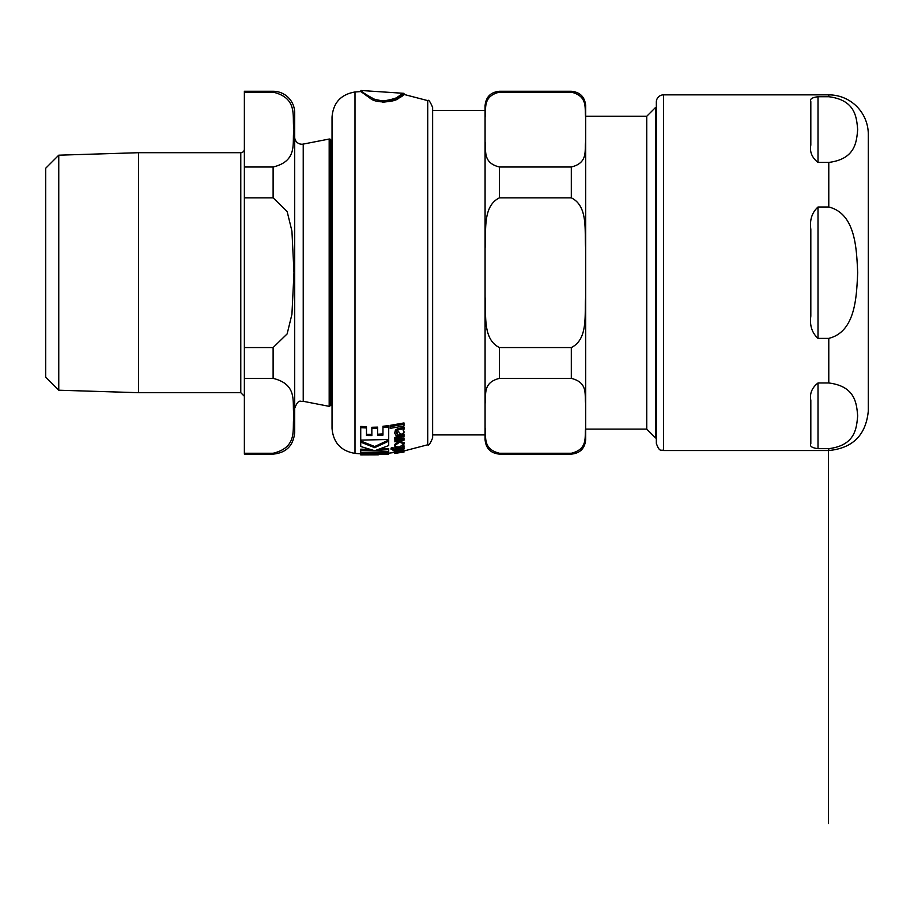 <?xml version="1.0" encoding="UTF-8"?>
<svg xmlns="http://www.w3.org/2000/svg" width="914" height="914" viewBox="0 0 914 914"><rect width="100%" height="100%" fill="white"/><g stroke="black" fill="none" stroke-linecap="round" stroke-linejoin="round"><path stroke-width="1.37" d="M585.668 429.123L646.746 429.123L646.746 116.272L585.668 116.272L585.668 105.636L585.668 117.358C584.297 109.086 588.616 96.37 571.307 92.143L499.455 92.143C482.135 96.37 486.454 109.086 485.083 117.358L485.083 105.636C485.928 96.907 490.727 92.12 499.455 91.263L499.455 92.143L571.307 92.143L571.307 91.263C580.036 92.12 584.823 96.907 585.668 105.636M585.668 272.692L585.668 248.265C584.297 231.722 588.616 206.278 571.307 197.835L499.455 197.835C482.135 206.278 486.454 231.722 485.083 248.265L485.083 141.796C486.454 150.056 482.135 162.783 499.455 167.011L499.455 197.835M499.455 167.011L571.307 167.011C588.616 162.783 584.297 150.056 585.668 141.796L585.668 116.272M571.307 453.253C588.616 449.025 584.297 436.298 585.668 428.038L585.668 439.748C584.823 448.488 580.024 453.275 571.307 454.121L571.307 453.253L499.455 453.253L499.455 454.121C490.727 453.275 485.928 448.488 485.083 439.748L485.083 428.038C486.454 436.298 482.135 449.025 499.455 453.253M585.668 117.358L585.668 403.6C584.297 395.328 588.616 382.612 571.307 378.385L499.455 378.385C482.135 382.612 486.454 395.328 485.083 403.6L485.083 297.13C486.454 313.662 482.135 339.105 499.455 347.56L499.455 378.385M499.455 347.56L571.307 347.56C588.616 339.105 584.297 313.662 585.668 297.13M585.668 403.6L585.668 428.038M485.083 297.13L485.083 248.265M485.083 110.491L432.63 110.491M656.332 107.429L655.589 107.429L655.589 437.955L656.332 437.955M485.083 428.038L485.083 403.6M485.083 141.796L485.083 117.358M818.007 382.977L828.781 382.977C855.938 386.336 856.532 404.319 857.686 415.813C856.532 427.306 855.938 445.301 828.781 448.66L818.007 448.66C811.963 447.883 809.564 446.249 810.821 443.758L810.821 400.321C809.564 393.523 811.963 387.742 818.007 382.977L818.007 448.66C811.963 447.883 809.564 446.249 810.821 443.758M818.007 162.418L818.007 96.735C811.963 97.512 809.564 99.146 810.821 101.625C809.564 99.146 811.963 97.512 818.007 96.735L828.781 96.735C855.938 100.094 856.532 118.077 857.686 129.571C856.532 141.064 855.938 159.059 828.781 162.418L818.007 162.418C811.963 157.642 809.564 151.861 810.821 145.075L810.821 101.625M828.781 96.735L828.781 94.862A39.519 39.519 0 0 1 868.3 134.381L868.3 411.014C865.958 435.018 852.785 448.191 828.781 450.533L828.781 448.66M828.781 207.01C855.938 213.727 856.532 249.705 857.686 272.692C856.532 295.679 855.938 331.656 828.781 338.374L818.007 338.374C811.963 332.833 809.564 325.418 810.821 316.141L810.821 229.254C809.564 219.977 811.963 212.562 818.007 207.01L828.781 207.01L828.781 162.418M656.332 272.692L656.332 443.347C659.748 453.173 661.393 449.151 663.518 450.533L663.518 94.862A7.186 7.186 0 0 0 656.332 102.048L656.332 272.692M399.589 442.216L394.871 445.461C394.174 446.512 395.728 446.992 399.532 446.9L404.159 443.918L399.589 442.216L399.589 441.096M398.527 451.276L394.699 452.476L397.91 452.464L396.39 452.259L401.92 451.824L404.137 451.093L403.234 450.842L404.159 450.396L398.527 451.276L398.527 450.511M398.527 429.751L395.476 431.054L394.699 433.133L395.945 435.281L397.91 434.961L396.39 432.985L398.515 431.271L399.304 433.008L401.92 434.356L404.137 432.196L403.234 430.38L404.159 429.009L403.474 427.592L402.377 427.821L402.389 429.009L398.527 429.751L398.527 428.506L402.389 427.752M382.429 102.174C402.925 100.963 409.278 88.578 399.064 97.764C396.904 101.751 376.956 104.265 370.319 98.392L360.904 91.571L360.904 90.486C361.338 91.617 365.726 94.473 374.055 99.043C383.377 101.751 390.701 101.488 396.025 98.255C409.403 87.618 406.17 98.038 382.429 101.031M360.904 90.486L403.977 93.331L403.954 94.428L427.729 100.62L427.729 444.775L404.137 450.933M379.516 449.208L388.713 448.5L388.713 449.608L375.357 450.476L388.713 445.586L388.713 439.988L374.717 446.535L360.733 440.994L360.733 446.512L374.055 450.511L360.733 450.259L360.733 452.339L388.713 451.699L388.713 449.608M360.733 450.259L360.733 449.151L369.667 449.425M394.871 445.461L394.871 444.318L399.589 441.062L404.159 442.776L404.159 443.918M382.966 426.244L388.713 425.661L388.713 426.941L382.966 427.512L382.966 426.244M377.596 434.219L382.966 433.899M371.849 428.54L371.849 427.272L377.596 427.124L377.596 428.38L371.849 428.54L371.849 435.578L366.48 435.521L366.48 427.958L360.733 427.695L360.733 440.148L388.713 439.451L388.713 426.941M366.48 434.321L371.849 434.367M360.733 427.695L360.733 426.427L366.48 426.689L366.48 427.958M403.474 449.025L404.159 450.396M395.739 453.401L394.699 453.481L394.699 451.379L395.476 450.831M394.699 433.133L395.476 429.809L398.527 428.506M396.39 431.751L397.91 434.961M403.234 429.123L404.137 432.196M402.377 427.821L402.377 426.552L403.474 426.324L404.159 427.752M396.208 437.989L397.476 439.166L403.999 437.977L403.999 439.154L397.476 440.342L396.208 439.166L398.801 437.509L403.999 436.526L403.999 435.247L398.79 436.241L394.699 439.017L396.036 440.571L394.894 440.742L394.894 441.839L403.999 440.274L403.999 439.154M394.699 439.017L394.699 437.84L398.79 435.041L403.999 434.036L403.999 435.247M396.516 449.22L402.537 447.837M393.02 450.808L396.333 451.242L403.44 449.448L404.159 448.717L403.577 448.111L401.897 448.42L402.537 448.957L400.983 449.619L396.516 450.328L396.516 449.459L394.894 449.688L394.894 450.556L393.02 450.808L393.02 449.699L394.894 449.459M403.577 446.992L404.159 448.717M402.537 448.271L401.897 448.945M390.175 426.655L390.175 425.376L403.999 422.942L403.999 424.245L390.175 426.655L390.175 428.358L403.999 425.97L403.999 424.245M394.894 448.42L394.894 449.071L403.999 447.563L403.999 446.912L394.894 448.42L394.894 447.3L396.973 447.003M402.091 446.135L403.999 445.781L403.999 446.912M391.066 449.242L391.066 448.134L392.117 447.609L393.191 447.871L393.191 448.991L391.066 449.242L393.191 448.991M375.003 452.556L388.713 453.001L388.713 454.087L360.813 452.853L378.305 454.829L360.733 454.898L388.713 454.087M360.733 454.726L360.733 453.641L366.194 453.858M396.516 449.459L396.516 448.843M394.894 449.688L394.894 449.071M394.699 453.401L403.999 452.053L394.699 453.401L394.699 451.196M394.894 440.742L394.894 439.725M397.476 440.342L397.476 439.166M395.476 431.054L395.476 429.809M403.474 427.592L403.474 426.324M404.137 451.093L404.137 450.465M397.91 452.464L397.91 451.733M395.476 451.927L395.476 451.15M403.474 450.134L403.474 449.425M402.389 450.625L402.377 449.814M382.966 427.512L382.966 435.11L377.596 435.43L377.596 428.38M388.713 441.154L374.717 447.666L374.717 446.535M374.717 447.666L360.733 442.159M427.729 100.62C428.529 99.34 430.163 101.614 432.63 107.429L432.63 437.955C430.163 443.781 428.529 446.043 427.729 444.775M354.998 453.401L354.998 91.983C340.888 94.428 333.233 102.779 332.033 117.038L332.033 428.358C333.233 442.616 340.888 450.968 354.998 453.401L360.733 453.812M138.608 152.707L58.759 155.186L58.759 390.209L138.608 392.689L138.608 152.707L240.782 152.707A3.587 3.587 0 0 0 244.369 149.108M244.369 453.253L244.369 378.385L273.115 378.385C298.855 384.588 291.669 403.645 293.988 415.813C291.669 427.992 298.855 447.049 273.115 453.253L244.369 453.253L244.369 454.121L273.115 454.121C286.208 452.853 293.394 445.666 294.674 432.573L294.674 112.822A21.559 21.559 0 0 0 273.115 91.263L273.115 92.143C298.855 98.346 291.669 117.403 293.988 129.571C291.669 141.75 298.855 160.807 273.115 167.011L244.369 167.011L244.369 197.835L273.115 197.835L287.133 211.488L291.932 231.105L293.988 272.692L291.932 314.29L287.133 333.907L273.115 347.56L244.369 347.56L244.369 378.385M244.369 347.56L244.369 197.835M244.369 167.011L244.369 92.143L273.115 92.143M273.115 91.263L244.369 91.263L244.369 92.143M58.759 390.209L45.7 377.151L45.7 168.245L58.759 155.186M294.674 137.043A7.186 7.186 0 0 0 303.231 144.092L329.177 139.042L329.177 406.342L303.231 401.303L303.231 144.092M332.033 403.748L330.799 405.416L330.799 139.979A1.44 1.44 0 0 0 329.177 139.042M330.799 139.979A3.587 3.587 0 0 0 332.033 141.647M571.307 167.011L571.307 197.835M571.307 347.56L571.307 378.385M828.781 382.977L828.781 338.374M818.007 207.01L818.007 338.374M392.117 448.728L392.117 447.609M400.983 449.619L400.983 448.5M398.79 452.556L398.79 451.745M398.79 436.241L398.79 435.041M402.389 429.009L402.389 427.843M240.782 152.707L240.782 392.689L244.369 396.288M273.115 167.011L273.115 197.835M273.115 347.56L273.115 378.385M273.115 453.253L273.115 454.121M404.045 428.38L403.474 426.655M432.63 434.904L485.083 434.904M646.746 429.123L655.589 437.955M646.746 116.272L655.589 107.429M499.455 91.263L571.307 91.263M499.455 454.121L571.307 454.121M828.781 94.862L663.518 94.862M828.781 450.533L663.518 450.533M828.392 448.66L828.392 823.514L828.392 448.66M354.998 91.983L360.904 91.571M394.699 452.464L388.713 453.173M138.608 392.689L240.782 392.689M303.231 401.303C300.809 402.411 298.855 397.601 294.674 408.352M330.799 405.416L329.177 406.342"/></g></svg>
